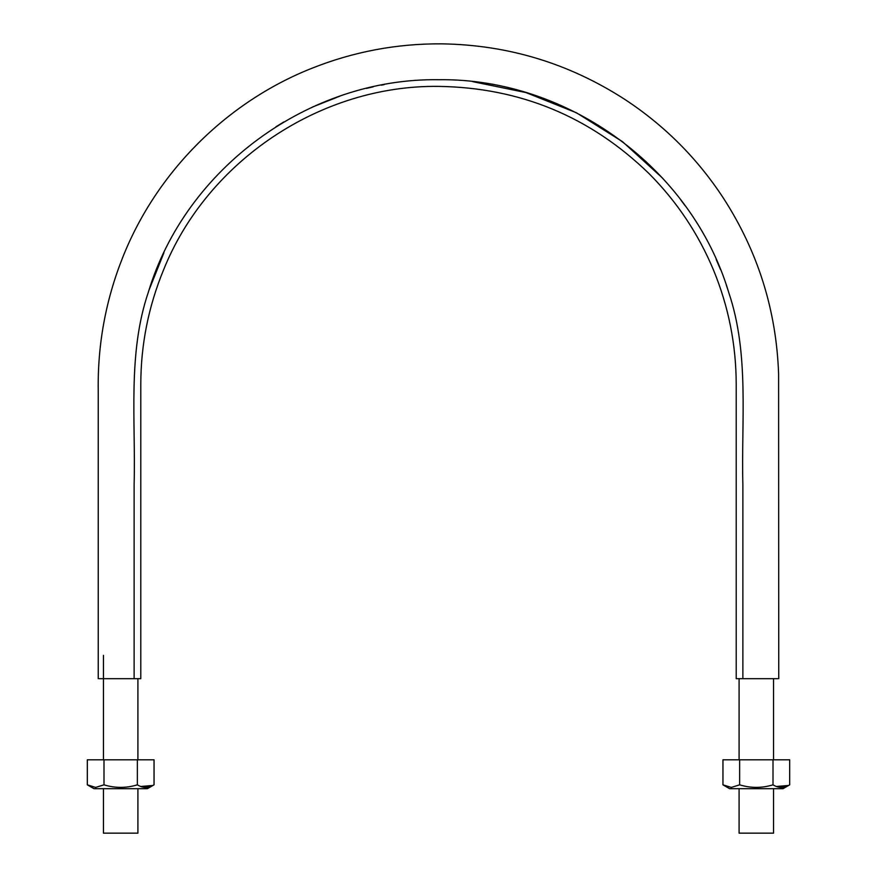 <?xml version="1.0" encoding="UTF-8"?>
<svg xmlns="http://www.w3.org/2000/svg" width="877" height="877" viewBox="0 0 877 877"><rect width="100%" height="100%" fill="white"/><g stroke="black" fill="none" stroke-linecap="round" stroke-linejoin="round"><path stroke-width="1.32" d="M134.126 678.688L134.126 484.378C135.803 420.05 127.516 353.475 148.29 292.359C185.562 168.033 309.285 77.757 438.719 79.719C568.285 77.954 691.778 168.483 728.853 292.83C749.484 353.99 741.175 420.653 742.874 484.751L742.874 678.688L777.669 678.688L736.209 678.688L736.209 384.093C736.11 344.65 728.557 306.676 713.549 270.16C698.355 233.742 676.847 201.546 649.013 173.58C590.374 116.674 520.204 87.601 438.5 86.384C320.785 84.937 207.169 160.853 163.451 270.16C148.443 306.676 140.89 344.65 140.791 384.093L140.791 678.688L99.331 678.688L134.126 678.688M149.046 289.991L163.9 252.817M275.948 126.781L283.819 121.969M312.694 106.939L340.112 96.064M366.443 88.391L373.12 86.845M381.309 85.157L384.181 84.62M437.733 79.719L440.846 79.73M472.813 81.671L526.025 92.589L576.452 112.782L622.473 141.635L662.65 178.184M680.574 199.605L685.025 205.602M716.202 259.504L720.477 269.491M726.299 285.036L728.469 291.602M103.453 788.697L103.453 833.15L137.908 833.15L137.908 788.697M137.908 759.811L137.908 678.688M773.547 788.697L773.547 833.15L739.092 833.15L739.092 788.697M773.547 759.811L773.547 678.688M104.001 784.838L104.001 759.811L87.316 759.811L87.316 784.838L95.659 787.414L104.001 784.838C115.095 788.226 126.211 788.226 137.36 784.838C142.907 788.226 148.465 788.226 154.045 784.838L152.927 785.452M87.316 784.838L94.014 788.697L147.347 788.697L154.045 784.838L154.045 759.811L137.36 759.811L137.36 784.838M140.802 786.483L152.894 785.463M104.001 759.811L137.36 759.811M739.64 784.838L739.64 759.811L722.955 759.811L722.955 784.838L731.297 787.414L739.64 784.838C750.734 788.226 761.85 788.226 772.999 784.838C778.546 788.226 784.104 788.226 789.684 784.838L788.566 785.452M722.955 784.838L729.653 788.697L782.986 788.697L789.684 784.838L789.684 759.811L772.999 759.811L772.999 784.838M776.441 786.483L788.544 785.463M739.64 759.811L772.999 759.811M778.754 678.688L778.601 373.997C776.375 310.162 757.903 251.425 723.196 197.807C697.171 158.167 664.327 125.334 624.687 99.32C569.009 63.374 508.046 44.88 441.778 43.85C396.678 43.532 353.19 51.743 311.324 68.494C226.354 102.324 156.665 172.067 122.857 257.038C105.635 300.23 97.435 345.089 98.246 391.602L98.246 678.688M103.453 759.811L103.453 655.349M739.092 759.811L739.092 678.688"/></g></svg>

